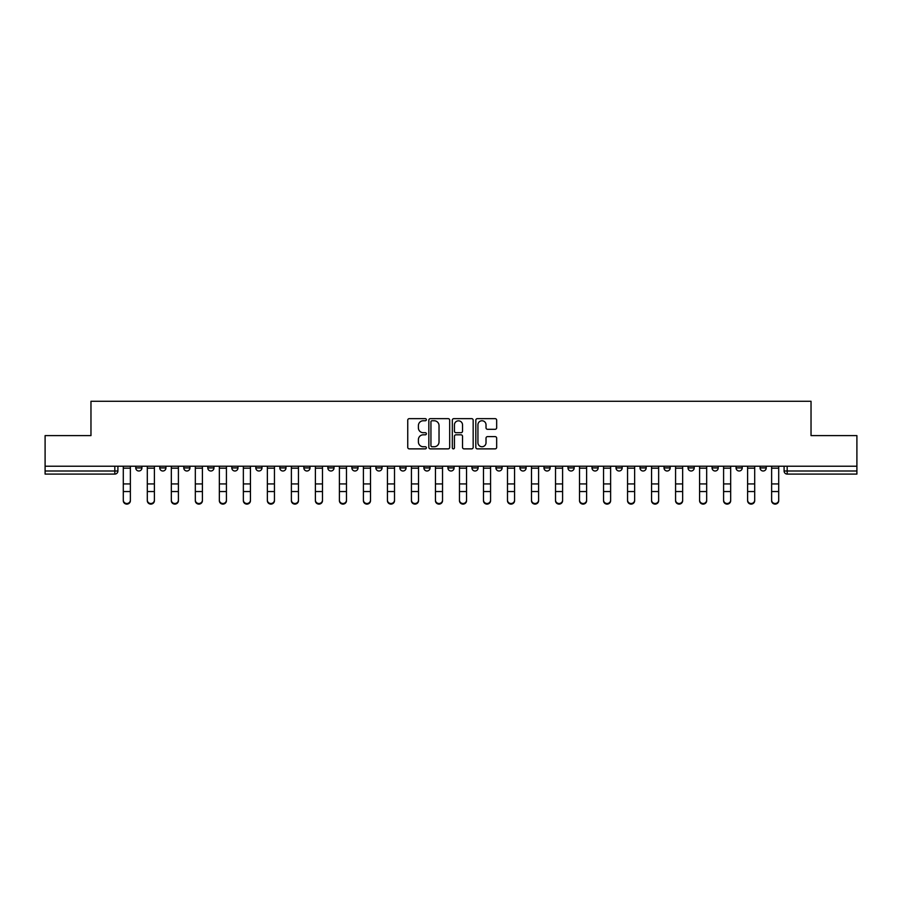 <?xml version="1.0" encoding="UTF-8"?>
<svg xmlns="http://www.w3.org/2000/svg" width="902" height="902" viewBox="0 0 902 902"><rect width="100%" height="100%" fill="white"/><g stroke="black" fill="none" stroke-linecap="round" stroke-linejoin="round"><path stroke-width="1.35" d="M426.375 419.701A1.06 1.06 0 0 0 425.316 418.652L409.26 418.652A1.511 1.511 0 0 0 407.749 420.163L407.749 447.358A1.511 1.511 0 0 0 409.26 448.869L425.316 448.869A1.06 1.06 0 0 0 426.375 447.809A1.06 1.06 0 0 0 425.316 446.749L423.241 446.749A4.837 4.837 0 0 1 418.404 441.912L418.404 439.646A4.837 4.837 0 0 1 423.241 434.82L425.316 434.82A1.06 1.06 0 0 0 426.375 433.761A1.06 1.06 0 0 0 425.316 432.701L423.241 432.701A4.837 4.837 0 0 1 418.404 427.864L418.404 425.597A4.837 4.837 0 0 1 423.241 420.76L425.316 420.76A1.06 1.06 0 0 0 426.375 419.701M760.082 466.233L760.082 467.924L766.238 467.924A3.078 3.078 0 0 1 763.16 471.002A3.078 3.078 0 0 1 760.082 467.924L760.082 466.233M616.01 466.233L616.01 467.924L622.166 467.924A3.078 3.078 0 0 1 619.088 471.002A3.078 3.078 0 0 1 616.01 467.924L616.01 466.233M591.994 466.233L591.994 467.924L598.15 467.924A3.078 3.078 0 0 1 595.072 471.002A3.078 3.078 0 0 1 591.994 467.924L591.994 466.233M567.978 466.233L567.978 467.924L574.146 467.924A3.078 3.078 0 0 1 571.056 471.002A3.078 3.078 0 0 1 567.978 467.924L567.978 466.233M519.958 466.233L519.958 467.924L526.114 467.924A3.078 3.078 0 0 1 523.036 471.002A3.078 3.078 0 0 1 519.958 467.924L519.958 466.233M471.938 467.924L471.938 466.233L471.938 467.924A3.078 3.078 0 0 0 475.016 471.002A3.078 3.078 0 0 1 471.938 467.924L478.094 467.924A3.078 3.078 0 0 1 475.016 471.002A3.078 3.078 0 0 0 478.094 467.924L478.094 466.233L478.094 467.924M447.922 467.924L447.922 466.233L447.922 467.924A3.078 3.078 0 0 0 451 471.002A3.078 3.078 0 0 1 447.922 467.924L454.078 467.924A3.078 3.078 0 0 1 451 471.002M423.906 467.924L423.906 466.233L423.906 467.924A3.078 3.078 0 0 0 426.984 471.002A3.078 3.078 0 0 1 423.906 467.924L430.062 467.924A3.078 3.078 0 0 1 426.984 471.002A3.078 3.078 0 0 0 430.062 467.924L430.062 466.233L430.062 467.924M399.902 466.233L399.902 467.924L406.058 467.924A3.078 3.078 0 0 1 402.98 471.002A3.078 3.078 0 0 1 399.902 467.924L399.902 466.233M375.886 466.233L375.886 467.924L382.042 467.924A3.078 3.078 0 0 1 378.964 471.002A3.078 3.078 0 0 1 375.886 467.924L375.886 466.233M351.87 466.233L351.87 467.924L358.026 467.924A3.078 3.078 0 0 1 354.948 471.002A3.078 3.078 0 0 1 351.87 467.924L351.87 466.233M327.854 467.924L327.854 466.233L327.854 467.924A3.078 3.078 0 0 0 330.944 471.002A3.078 3.078 0 0 1 327.854 467.924L334.022 467.924A3.078 3.078 0 0 1 330.944 471.002M279.834 467.924L279.834 466.233L279.834 467.924A3.078 3.078 0 0 0 282.912 471.002A3.078 3.078 0 0 1 279.834 467.924L285.99 467.924A3.078 3.078 0 0 1 282.912 471.002A3.078 3.078 0 0 0 285.99 467.924L285.99 466.233L285.99 467.924M255.818 467.924L255.818 466.233L255.818 467.924A3.078 3.078 0 0 0 258.897 471.002A3.078 3.078 0 0 1 255.818 467.924L261.975 467.924A3.078 3.078 0 0 1 258.897 471.002A3.078 3.078 0 0 0 261.975 467.924L261.975 466.233L261.975 467.924M231.814 467.924L231.814 466.233L231.814 467.924A3.078 3.078 0 0 0 234.892 471.002A3.078 3.078 0 0 1 231.814 467.924L237.97 467.924A3.078 3.078 0 0 1 234.892 471.002A3.078 3.078 0 0 0 237.97 467.924L237.97 466.233L237.97 467.924M207.798 467.924L207.798 466.233L207.798 467.924A3.078 3.078 0 0 0 210.876 471.002A3.078 3.078 0 0 1 207.798 467.924L213.954 467.924A3.078 3.078 0 0 1 210.876 471.002M183.782 467.924L183.782 466.233L183.782 467.924A3.078 3.078 0 0 0 186.861 471.002A3.078 3.078 0 0 1 183.782 467.924L189.939 467.924A3.078 3.078 0 0 1 186.861 471.002A3.078 3.078 0 0 0 189.939 467.924L189.939 466.233L189.939 467.924M159.778 467.924L159.778 466.233L159.778 467.924A3.078 3.078 0 0 0 162.856 471.002A3.078 3.078 0 0 1 159.778 467.924L165.934 467.924A3.078 3.078 0 0 1 162.856 471.002A3.078 3.078 0 0 0 165.934 467.924L165.934 466.233L165.934 467.924M495.153 429.296A1.511 1.511 0 0 0 496.664 427.785L496.664 420.163A1.511 1.511 0 0 0 495.153 418.652L477.327 418.652A1.511 1.511 0 0 0 475.816 420.163L475.816 447.358A1.511 1.511 0 0 0 477.327 448.869L495.153 448.869A1.511 1.511 0 0 0 496.664 447.358L496.664 438.135A1.511 1.511 0 0 0 495.153 436.624L487.531 436.624A1.511 1.511 0 0 0 486.02 438.135L486.02 442.713A4.036 4.036 0 0 1 481.972 446.749A4.036 4.036 0 0 1 477.936 442.713L477.936 424.808A4.036 4.036 0 0 1 481.972 420.76A4.036 4.036 0 0 1 486.02 424.808L486.02 427.785A1.511 1.511 0 0 0 487.531 429.296L495.153 429.296M45.1 466.233L45.1 435.61L90.967 435.61L90.967 401.277L811.033 401.277L811.033 435.61L856.9 435.61L856.9 466.233L45.1 466.233L45.1 471.002L117.903 471.002L117.903 466.233L117.903 471.002A3.078 3.078 0 0 1 114.825 474.091L45.1 474.091L45.1 471.002M449.681 420.163A1.511 1.511 0 0 0 448.17 418.652L430.344 418.652A1.511 1.511 0 0 0 428.833 420.163L428.833 447.358A1.511 1.511 0 0 0 430.344 448.869L448.17 448.869A1.511 1.511 0 0 0 449.681 447.358L449.681 420.163M453.83 418.652L471.656 418.652A1.511 1.511 0 0 1 473.167 420.163L473.167 447.358A1.511 1.511 0 0 1 471.656 448.869L464.034 448.869A1.511 1.511 0 0 1 462.523 447.358L462.523 436.331A1.511 1.511 0 0 0 461.012 434.82L455.95 434.82A1.511 1.511 0 0 0 454.439 436.331L454.439 447.809A1.06 1.06 0 0 1 453.379 448.869A1.06 1.06 0 0 1 452.319 447.809L452.319 420.163A1.511 1.511 0 0 1 453.83 418.652M784.097 466.233L784.097 471.002L856.9 471.002L856.9 474.091L787.175 474.091A3.078 3.078 0 0 1 784.097 471.002L784.097 466.233M856.9 466.233L856.9 471.002M766.238 466.233L766.238 467.924L766.238 466.233M742.222 466.233L742.222 467.924A3.078 3.078 0 0 1 739.144 471.002A3.078 3.078 0 0 1 736.066 467.924L742.222 467.924M736.066 466.233L736.066 467.924M718.217 466.233L718.217 467.924A3.078 3.078 0 0 1 715.139 471.002A3.078 3.078 0 0 1 712.061 467.924L718.217 467.924M712.061 466.233L712.061 467.924M694.202 466.233L694.202 467.924A3.078 3.078 0 0 1 691.124 471.002A3.078 3.078 0 0 1 688.046 467.924L694.202 467.924M688.046 466.233L688.046 467.924M670.186 466.233L670.186 467.924A3.078 3.078 0 0 1 667.108 471.002A3.078 3.078 0 0 1 664.03 467.924L670.186 467.924M664.03 466.233L664.03 467.924M646.182 466.233L646.182 467.924A3.078 3.078 0 0 1 643.103 471.002A3.078 3.078 0 0 1 640.025 467.924L646.182 467.924M640.025 466.233L640.025 467.924M622.166 466.233L622.166 467.924A3.078 3.078 0 0 1 619.088 471.002M598.15 466.233L598.15 467.924M574.146 467.924L574.146 466.233L574.146 467.924A3.078 3.078 0 0 1 571.056 471.002M550.13 466.233L550.13 467.924A3.078 3.078 0 0 1 547.052 471.002A3.078 3.078 0 0 1 543.974 467.924A3.078 3.078 0 0 0 547.052 471.002A3.078 3.078 0 0 0 550.13 467.924L543.974 467.924L543.974 466.233M526.114 467.924L526.114 466.233L526.114 467.924A3.078 3.078 0 0 1 523.036 471.002M502.098 466.233L502.098 467.924A3.078 3.078 0 0 1 499.02 471.002A3.078 3.078 0 0 1 495.942 467.924A3.078 3.078 0 0 0 499.02 471.002M495.942 466.233L495.942 467.924L502.098 467.924M454.078 466.233L454.078 467.924L454.078 466.233M406.058 467.924L406.058 466.233L406.058 467.924A3.078 3.078 0 0 1 402.98 471.002M382.042 467.924L382.042 466.233L382.042 467.924A3.078 3.078 0 0 1 378.964 471.002M358.026 467.924L358.026 466.233L358.026 467.924A3.078 3.078 0 0 1 354.948 471.002M334.022 466.233L334.022 467.924L334.022 466.233M310.006 467.924L310.006 466.233L310.006 467.924A3.078 3.078 0 0 1 306.928 471.002A3.078 3.078 0 0 1 303.85 467.924L310.006 467.924A3.078 3.078 0 0 1 306.928 471.002M303.85 466.233L303.85 467.924M213.954 466.233L213.954 467.924L213.954 466.233M141.918 466.233L141.918 467.924A3.078 3.078 0 0 1 138.84 471.002A3.078 3.078 0 0 1 135.762 467.924A3.078 3.078 0 0 0 138.84 471.002A3.078 3.078 0 0 0 141.918 467.924L141.918 466.233M135.762 466.233L135.762 467.924L141.918 467.924M114.825 466.233L114.825 474.091A3.078 3.078 0 0 0 117.903 471.002M432.002 420.76A1.06 1.06 0 0 0 430.942 421.82L430.942 445.689A1.06 1.06 0 0 0 432.002 446.749L434.189 446.749A4.837 4.837 0 0 0 439.026 441.912L439.026 425.597A4.837 4.837 0 0 0 434.189 420.76L432.002 420.76M462.523 424.876A4.036 4.036 0 0 0 458.475 420.839A4.036 4.036 0 0 0 454.439 424.876L454.439 431.19A1.511 1.511 0 0 0 455.95 432.701L461.012 432.701A1.511 1.511 0 0 0 462.523 431.19L462.523 424.876M123.292 500.723L123.292 500.125A3.54 3.382 0 0 0 126.832 503.508A3.54 3.382 0 0 0 130.373 500.125L130.373 500.723A3.54 3.382 180 0 1 126.832 504.105A3.54 3.382 180 0 1 123.292 500.723L123.292 492.142M123.292 466.233L123.292 500.125M130.373 466.233L130.373 500.125M147.308 500.723L147.308 500.125A3.54 3.382 0 0 0 150.848 503.508A3.54 3.382 0 0 0 154.389 500.125L154.389 500.723A3.54 3.382 180 0 1 150.848 504.105A3.54 3.382 180 0 1 147.308 500.723L147.308 492.142M171.324 500.723L171.324 500.125A3.54 3.382 0 0 0 174.864 503.508A3.54 3.382 0 0 0 178.404 500.125L178.404 500.723A3.54 3.382 180 0 1 174.864 504.105A3.54 3.382 180 0 1 171.324 500.723L171.324 492.142M147.308 466.233L147.308 500.125M154.389 466.233L154.389 500.125M171.324 466.233L171.324 500.125M178.404 466.233L178.404 500.125M195.328 500.723L195.328 500.125A3.54 3.382 0 0 0 198.868 503.508A3.54 3.382 0 0 0 202.409 500.125L202.409 500.723A3.54 3.382 180 0 1 198.868 504.105A3.54 3.382 180 0 1 195.328 500.723L195.328 492.142M219.344 500.723L219.344 500.125A3.54 3.382 0 0 0 222.884 503.508A3.54 3.382 0 0 0 226.425 500.125L226.425 500.723A3.54 3.382 180 0 1 222.884 504.105A3.54 3.382 180 0 1 219.344 500.723L219.344 492.142M243.36 500.723L243.36 500.125A3.54 3.382 0 0 0 246.9 503.508A3.54 3.382 0 0 0 250.44 500.125L250.44 500.723A3.54 3.382 180 0 1 246.9 504.105A3.54 3.382 180 0 1 243.36 500.723L243.36 492.142M195.328 466.233L195.328 500.125M202.409 466.233L202.409 500.125M219.344 466.233L219.344 500.125M226.425 466.233L226.425 500.125M243.36 466.233L243.36 500.125M250.44 466.233L250.44 500.125M267.364 500.723L267.364 500.125A3.54 3.382 0 0 0 270.904 503.508A3.54 3.382 0 0 0 274.445 500.125L274.445 500.723A3.54 3.382 180 0 1 270.904 504.105A3.54 3.382 180 0 1 267.364 500.723L267.364 492.142M267.364 466.233L267.364 500.125M274.445 466.233L274.445 500.125M291.38 500.723L291.38 500.125A3.54 3.382 0 0 0 294.92 503.508A3.54 3.382 0 0 0 298.461 500.125L298.461 500.723A3.54 3.382 180 0 1 294.92 504.105A3.54 3.382 180 0 1 291.38 500.723L291.38 492.142M291.38 466.233L291.38 500.125M298.461 466.233L298.461 500.125M315.396 500.723L315.396 500.125A3.54 3.382 0 0 0 318.936 503.508A3.54 3.382 0 0 0 322.476 500.125L322.476 500.723A3.54 3.382 180 0 1 318.936 504.105A3.54 3.382 180 0 1 315.396 500.723L315.396 492.142M315.396 466.233L315.396 500.125M322.476 466.233L322.476 500.125M339.4 500.723L339.4 500.125A3.54 3.382 0 0 0 342.94 503.508A3.54 3.382 0 0 0 346.481 500.125L346.481 500.723A3.54 3.382 180 0 1 342.94 504.105A3.54 3.382 180 0 1 339.4 500.723L339.4 492.142M339.4 466.233L339.4 500.125M346.481 466.233L346.481 500.125M363.416 500.723L363.416 500.125A3.54 3.382 0 0 0 366.956 503.508A3.54 3.382 0 0 0 370.497 500.125L370.497 500.723A3.54 3.382 180 0 1 366.956 504.105A3.54 3.382 180 0 1 363.416 500.723L363.416 492.142M363.416 466.233L363.416 500.125M370.497 466.233L370.497 500.125M387.432 500.723L387.432 500.125A3.54 3.382 0 0 0 390.972 503.508A3.54 3.382 0 0 0 394.512 500.125L394.512 500.723A3.54 3.382 180 0 1 390.972 504.105A3.54 3.382 180 0 1 387.432 500.723L387.432 492.142M387.432 466.233L387.432 500.125M394.512 466.233L394.512 500.125M411.436 500.723L411.436 500.125A3.54 3.382 0 0 0 414.976 503.508A3.54 3.382 0 0 0 418.517 500.125L418.517 500.723A3.54 3.382 180 0 1 414.976 504.105A3.54 3.382 180 0 1 411.436 500.723L411.436 492.142M411.436 466.233L411.436 500.125M418.517 466.233L418.517 500.125M435.452 500.723L435.452 500.125A3.54 3.382 0 0 0 438.992 503.508A3.54 3.382 0 0 0 442.532 500.125L442.532 500.723A3.54 3.382 180 0 1 438.992 504.105A3.54 3.382 180 0 1 435.452 500.723L435.452 492.142M435.452 466.233L435.452 500.125M442.532 466.233L442.532 500.125M459.468 500.723L459.468 500.125A3.54 3.382 0 0 0 463.008 503.508A3.54 3.382 0 0 0 466.548 500.125L466.548 500.723A3.54 3.382 180 0 1 463.008 504.105A3.54 3.382 180 0 1 459.468 500.723L459.468 492.142M459.468 466.233L459.468 500.125M466.548 466.233L466.548 500.125M483.483 500.723L483.483 500.125A3.54 3.382 0 0 0 487.024 503.508A3.54 3.382 0 0 0 490.564 500.125L490.564 500.723A3.54 3.382 180 0 1 487.024 504.105A3.54 3.382 180 0 1 483.483 500.723L483.483 492.142M483.483 466.233L483.483 500.125M490.564 466.233L490.564 500.125M507.488 500.723L507.488 500.125A3.54 3.382 0 0 0 511.028 503.508A3.54 3.382 0 0 0 514.568 500.125L514.568 500.723A3.54 3.382 180 0 1 511.028 504.105A3.54 3.382 180 0 1 507.488 500.723L507.488 492.142M507.488 466.233L507.488 500.125M514.568 466.233L514.568 500.125M531.503 500.723L531.503 500.125A3.54 3.382 0 0 0 535.044 503.508A3.54 3.382 0 0 0 538.584 500.125L538.584 500.723A3.54 3.382 180 0 1 535.044 504.105A3.54 3.382 180 0 1 531.503 500.723L531.503 492.142M531.503 466.233L531.503 500.125M538.584 466.233L538.584 500.125M555.519 500.723L555.519 500.125A3.54 3.382 0 0 0 559.06 503.508A3.54 3.382 0 0 0 562.6 500.125L562.6 500.723A3.54 3.382 180 0 1 559.06 504.105A3.54 3.382 180 0 1 555.519 500.723L555.519 492.142M555.519 466.233L555.519 500.125M562.6 466.233L562.6 500.125M579.524 500.723L579.524 500.125A3.54 3.382 0 0 0 583.064 503.508A3.54 3.382 0 0 0 586.604 500.125L586.604 500.723A3.54 3.382 180 0 1 583.064 504.105A3.54 3.382 180 0 1 579.524 500.723L579.524 492.142M579.524 466.233L579.524 500.125M586.604 466.233L586.604 500.125M603.539 500.723L603.539 500.125A3.54 3.382 0 0 0 607.08 503.508A3.54 3.382 0 0 0 610.62 500.125L610.62 500.723A3.54 3.382 180 0 1 607.08 504.105A3.54 3.382 180 0 1 603.539 500.723L603.539 492.142M603.539 466.233L603.539 500.125M610.62 466.233L610.62 500.125M627.555 500.723L627.555 500.125A3.54 3.382 0 0 0 631.096 503.508A3.54 3.382 0 0 0 634.636 500.125L634.636 500.723A3.54 3.382 180 0 1 631.096 504.105A3.54 3.382 180 0 1 627.555 500.723L627.555 492.142M627.555 466.233L627.555 500.125M634.636 466.233L634.636 500.125M651.56 500.723L651.56 500.125A3.54 3.382 0 0 0 655.1 503.508A3.54 3.382 0 0 0 658.64 500.125L658.64 500.723A3.54 3.382 180 0 1 655.1 504.105A3.54 3.382 180 0 1 651.56 500.723L651.56 492.142M651.56 466.233L651.56 500.125M658.64 466.233L658.64 500.125M675.575 500.723L675.575 500.125A3.54 3.382 0 0 0 679.116 503.508A3.54 3.382 0 0 0 682.656 500.125L682.656 500.723A3.54 3.382 180 0 1 679.116 504.105A3.54 3.382 180 0 1 675.575 500.723L675.575 492.142M675.575 466.233L675.575 500.125M682.656 466.233L682.656 500.125M699.591 500.723L699.591 500.125A3.54 3.382 0 0 0 703.132 503.508A3.54 3.382 0 0 0 706.672 500.125L706.672 500.723A3.54 3.382 180 0 1 703.132 504.105A3.54 3.382 180 0 1 699.591 500.723L699.591 492.142M699.591 466.233L699.591 500.125M706.672 466.233L706.672 500.125M723.596 500.723L723.596 500.125A3.54 3.382 0 0 0 727.136 503.508A3.54 3.382 0 0 0 730.676 500.125L730.676 500.723A3.54 3.382 180 0 1 727.136 504.105A3.54 3.382 180 0 1 723.596 500.723L723.596 492.142M723.596 466.233L723.596 500.125M730.676 466.233L730.676 500.125M747.611 500.723L747.611 500.125A3.54 3.382 0 0 0 751.152 503.508A3.54 3.382 0 0 0 754.692 500.125L754.692 500.723A3.54 3.382 180 0 1 751.152 504.105A3.54 3.382 180 0 1 747.611 500.723L747.611 492.142M747.611 466.233L747.611 500.125M754.692 466.233L754.692 500.125M771.627 500.723L771.627 500.125A3.54 3.382 0 0 0 775.168 503.508A3.54 3.382 0 0 0 778.708 500.125L778.708 500.723A3.54 3.382 180 0 1 775.168 504.105A3.54 3.382 180 0 1 771.627 500.723L771.627 492.142M771.627 466.233L771.627 500.125M778.708 466.233L778.708 500.125M787.175 466.233L787.175 474.091M130.373 468.161L123.292 468.161M130.373 483.923L123.292 483.923M130.373 491.545L123.292 491.545M154.389 468.161L147.308 468.161M154.389 483.923L147.308 483.923M154.389 491.545L147.308 491.545M178.404 468.161L171.324 468.161M178.404 483.923L171.324 483.923M178.404 491.545L171.324 491.545M202.409 468.161L195.328 468.161M202.409 483.923L195.328 483.923M202.409 491.545L195.328 491.545M226.425 468.161L219.344 468.161M226.425 483.923L219.344 483.923M226.425 491.545L219.344 491.545M250.44 468.161L243.36 468.161M250.44 483.923L243.36 483.923M250.44 491.545L243.36 491.545M274.445 468.161L267.364 468.161M274.445 483.923L267.364 483.923M274.445 491.545L267.364 491.545M298.461 468.161L291.38 468.161M298.461 483.923L291.38 483.923M298.461 491.545L291.38 491.545M322.476 468.161L315.396 468.161M322.476 483.923L315.396 483.923M322.476 491.545L315.396 491.545M346.481 468.161L339.4 468.161M346.481 483.923L339.4 483.923M346.481 491.545L339.4 491.545M370.497 468.161L363.416 468.161M370.497 483.923L363.416 483.923M370.497 491.545L363.416 491.545M394.512 468.161L387.432 468.161M394.512 483.923L387.432 483.923M394.512 491.545L387.432 491.545M418.517 468.161L411.436 468.161M418.517 483.923L411.436 483.923M418.517 491.545L411.436 491.545M442.532 468.161L435.452 468.161M442.532 483.923L435.452 483.923M442.532 491.545L435.452 491.545M466.548 468.161L459.468 468.161M466.548 483.923L459.468 483.923M466.548 491.545L459.468 491.545M490.564 468.161L483.483 468.161M490.564 483.923L483.483 483.923M490.564 491.545L483.483 491.545M514.568 468.161L507.488 468.161M514.568 483.923L507.488 483.923M514.568 491.545L507.488 491.545M538.584 468.161L531.503 468.161M538.584 483.923L531.503 483.923M538.584 491.545L531.503 491.545M562.6 468.161L555.519 468.161M562.6 483.923L555.519 483.923M562.6 491.545L555.519 491.545M586.604 468.161L579.524 468.161M586.604 483.923L579.524 483.923M586.604 491.545L579.524 491.545M610.62 468.161L603.539 468.161M610.62 483.923L603.539 483.923M610.62 491.545L603.539 491.545M634.636 468.161L627.555 468.161M634.636 483.923L627.555 483.923M634.636 491.545L627.555 491.545M658.64 468.161L651.56 468.161M658.64 483.923L651.56 483.923M658.64 491.545L651.56 491.545M682.656 468.161L675.575 468.161M682.656 483.923L675.575 483.923M682.656 491.545L675.575 491.545M706.672 468.161L699.591 468.161M706.672 483.923L699.591 483.923M706.672 491.545L699.591 491.545M730.676 468.161L723.596 468.161M730.676 483.923L723.596 483.923M730.676 491.545L723.596 491.545M754.692 468.161L747.611 468.161M754.692 483.923L747.611 483.923M754.692 491.545L747.611 491.545M778.708 468.161L771.627 468.161M778.708 483.923L771.627 483.923M778.708 491.545L771.627 491.545"/></g></svg>
